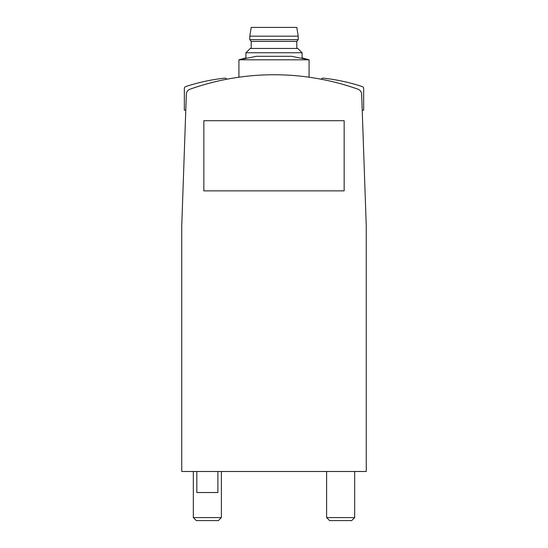 <?xml version="1.0" encoding="UTF-8"?>
<svg xmlns="http://www.w3.org/2000/svg" width="548" height="548" viewBox="0 0 548 548"><rect width="100%" height="100%" fill="white"/><g stroke="black" fill="none" stroke-linecap="round" stroke-linejoin="round"><path stroke-width="0.82" d="M357.919 89.173A251.402 251.402 0 0 0 190.081 89.173A5.61 5.61 0 0 0 186.341 94.27L181.744 225.94L181.744 471.492L366.256 471.492L366.256 225.94L361.659 94.27A5.61 5.61 0 0 0 357.919 89.173M354.679 471.492L354.679 517.586L326.615 517.586L326.615 471.492M354.679 517.586L351.665 520.6L329.629 520.6L326.615 517.586M221.385 471.492L221.385 517.586L193.321 517.586L193.321 471.492M221.385 517.586L218.371 520.6L196.335 520.6L193.321 517.586M274 59.814L309.079 59.814L302.064 57.848L302.064 52.752L245.936 52.752L245.936 57.848L238.921 59.814L274 59.814M238.921 77.213L238.921 59.814L256.464 56.307L291.536 56.307L309.079 59.814L309.079 77.213M196.828 471.492L196.828 492.536L217.878 492.536L217.878 471.492M298.201 36.168L296.804 27.4L251.196 27.4L249.799 36.168L249.799 39.675L298.201 39.675L298.201 36.168L249.799 36.168M298.201 39.675L296.804 41.429L251.196 41.429L249.799 39.675M302.064 52.752L297.756 48.45L250.244 48.45L245.936 52.752M203.842 120.711L203.842 190.862L344.158 190.862L344.158 120.711L203.842 120.711M362.214 110.182L363.66 110.182L363.66 88.55A2.103 2.103 0 0 0 362.214 86.55A191.526 191.526 0 0 0 323.341 78.152A2.103 2.103 0 0 0 321.258 79.241M226.742 79.241A2.103 2.103 0 0 0 224.659 78.152A191.526 191.526 0 0 0 185.786 86.55A2.103 2.103 0 0 0 184.34 88.55L184.34 110.182L185.786 110.182M251.196 41.429L251.196 48.45M296.804 41.429L296.804 48.45"/></g></svg>
